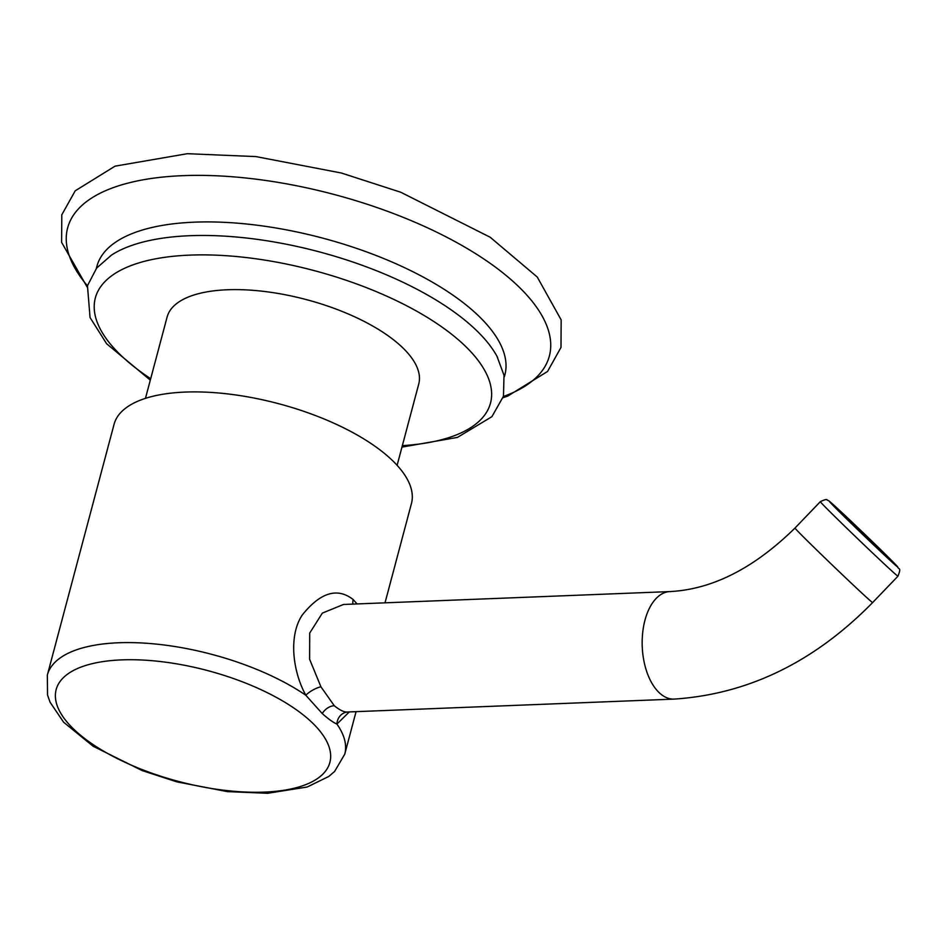 <?xml version="1.0" encoding="UTF-8"?>
<svg xmlns="http://www.w3.org/2000/svg" width="947" height="947" viewBox="0 0 947 947"><rect width="100%" height="100%" fill="white"/><g stroke="black" fill="none" stroke-linecap="round" stroke-linejoin="round"><path stroke-width="1.42" d="M145.459 398.356L167.098 317.067A130.201 52.677 14.9 0 1 265.456 291.593A130.201 52.677 14.9 0 1 401.161 346.271A130.201 52.677 14.9 0 1 418.74 384.02L397.113 465.32M385.027 602.825L411.46 503.473A153.876 62.265 -165.1 0 0 343.051 427.523A153.876 62.265 -165.1 0 0 185.257 392.07A153.876 62.265 -165.1 0 0 114.054 424.339L47.35 675.033A153.876 62.265 14.9 0 1 118.553 642.764A153.876 62.265 14.9 0 1 305.81 695.228L322.24 713.553C328.36 718.998 333.261 722.502 336.919 724.064L349.301 711.931M357.031 603.937L353.231 599.593C337.428 587.199 320.441 592.349 302.271 615.005C288.314 635.863 292.741 671.494 305.81 695.228A12.915 4.167 151.1 0 1 320.915 686.764L334.279 705.728C340.127 710.451 344.744 712.535 348.105 711.966M356.06 711.659L344.755 754.167A153.876 62.265 14.9 0 0 336.919 724.064A12.915 11.826 85.2 0 1 347.667 711.99A12.915 11.826 85.2 0 1 347.703 711.99L674.193 699.099A53.801 29.854 87.7 0 1 659.42 692.884A53.801 29.854 87.7 0 1 642.658 632.975A53.801 29.854 87.7 0 1 669.943 591.579L343.501 604.47L322.359 613.1L309.705 633.069L309.61 659.254L320.915 686.764M347.111 712.061L347.786 711.99M883.078 553.545A37.667 0.627 43.8 0 0 890.796 560.352A37.667 0.627 43.8 0 0 874.069 543.483A37.667 0.627 43.8 0 0 844.179 514.99A37.667 0.627 43.8 0 0 836.461 508.172A37.667 0.627 43.8 0 0 853.188 525.052A37.667 0.627 43.8 0 0 883.078 553.545M402.345 445.658A204.445 82.72 14.9 0 0 460.869 341.997A204.445 82.72 14.9 0 0 189.956 255.11A204.445 82.72 -165.1 0 0 150.691 378.705M401.966 447.091L457.413 437.419L491.907 416.68L503.473 396.201L504.005 375.272L497.033 356.415A212.815 86.106 14.9 0 0 189.862 235.708A212.815 86.106 -165.1 0 0 112.882 254.21A212.815 86.106 -165.1 0 0 111.557 255.039M96.416 268.344A211.086 85.408 -165.1 0 1 194.549 222.154A211.086 85.408 14.9 0 1 413.01 271.777A211.086 85.408 14.9 0 1 504.289 376.87M503.39 396.497A249.239 100.844 14.9 0 0 487.421 261.419A249.239 100.844 14.9 0 0 182.972 175.657A249.239 100.844 -165.1 0 0 87.444 285.828M264.343 792.106A141.624 57.305 14.9 0 1 75.287 730.646A141.624 57.305 14.9 0 1 121.69 659.881A141.624 57.305 14.9 0 1 310.758 721.342A141.624 57.305 14.9 0 1 264.343 792.106M322.24 713.553A12.915 9.387 132.8 0 1 334.279 705.728M353.231 599.593A12.915 9.387 -47.2 0 0 352.911 604.091M669.943 591.579C712.393 589.389 754.072 568.212 795.007 528.035A53.801 0.9 43.8 0 0 818.906 552.137A53.801 0.9 43.8 0 0 861.604 592.846A53.801 0.9 43.8 0 0 872.625 602.576C814.349 661.989 748.201 694.163 674.193 699.099M897.957 576.19C901.615 566.626 898.81 570.319 897.271 566.342C891.245 559.641 856.325 525.893 839.089 509.948C825.831 497.672 829.3 501.448 827.11 500.004C827.062 498.998 824.813 499.543 820.351 501.65A53.801 0.9 43.8 0 0 844.239 525.751A53.801 0.9 43.8 0 0 886.937 566.46A53.801 0.9 43.8 0 0 897.957 576.19L872.625 602.576M888.073 558.493A47.35 0.793 43.8 0 0 887.469 556.363A47.35 0.793 43.8 0 0 839.172 510.031A47.35 0.793 43.8 0 0 839.776 512.161A47.35 0.793 43.8 0 0 888.073 558.493M150.313 380.138L106.632 343.761L90.048 317.529L87.467 285.71L96.653 268.06L111.474 255.098M497.033 356.415L497.625 357.528M503.046 397.704L507.734 396.095L547.567 371.449L560.991 347.431L561.169 319.908L537.257 277.045L490.179 237.235L400.747 192.241L341.37 173.017L255.962 156.598L187.317 153.698L115.049 166.163L75.215 190.809L61.792 214.815L61.602 242.337L87.136 287.036M47.35 675.033L47.539 695.003L50.096 702.248L63.591 722.182L93.09 746.224L142.192 770.586L176.817 781.855L227.256 791.597L267.551 793.302L307.23 787.004L328.846 776.422L334.658 771.403L344.755 754.167M820.351 501.65L795.007 528.035"/></g></svg>
